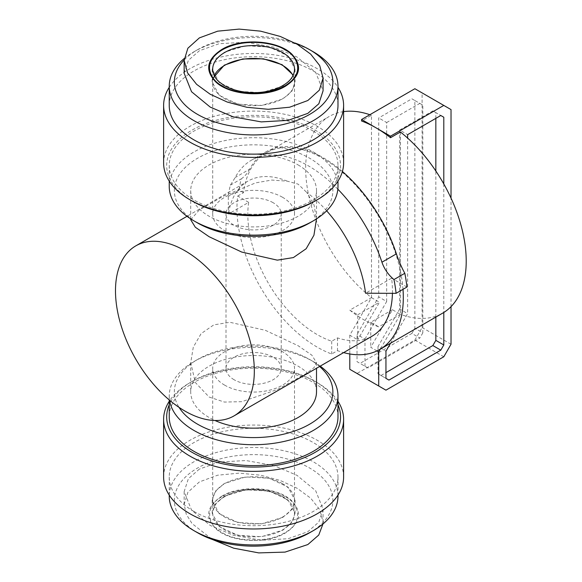 <?xml version="1.0" encoding="UTF-8"?>
<svg xmlns="http://www.w3.org/2000/svg" width="582" height="582" viewBox="0 0 582 582"><rect width="100%" height="100%" fill="white"/><g stroke="black" fill="none" stroke-linecap="round" stroke-linejoin="round"><path stroke-width="0.44" stroke-dasharray="2.91 2.18" d="M199.371 469.077L188.379 478.688L184.152 491.586L191.551 510.094L210.218 525.437L233.229 535.207L261.282 540.242L288.068 538.728L307.842 531.701L318.841 522.09L323.068 509.192L315.67 490.684L296.995 475.341L273.991 465.571L245.939 460.537L219.152 462.057L199.371 469.077M322.981 523.938L323.068 522.032L319.714 509.606L310.679 498.163L297.184 488.291L280.211 480.47L260.591 475.196L239.129 473.137L217.675 475.196L199.371 481.918L187.87 492.285L184.152 504.427L186.255 514.248L192.06 523.56L212.27 539.434M184.152 73.237L188.379 60.339L199.371 50.729L219.152 43.708L245.939 42.188L273.991 47.222L296.995 56.992L315.67 72.335L323.068 90.843M282.532 496.533A40.907 23.615 0 0 0 218.752 500.869A40.907 23.615 0 0 0 224.681 529.933A40.907 23.615 0 0 0 278.953 531.773A40.907 23.615 0 0 0 288.461 500.869A40.907 23.615 0 0 0 282.532 496.533M284.86 496.541C270.426 486.785 236.794 486.778 222.36 496.541C205.453 504.878 205.446 524.295 222.36 532.625C236.794 542.388 270.419 542.395 284.86 532.625C301.767 524.295 301.774 504.878 284.86 496.541M288.461 81.56A40.907 23.615 180 0 1 224.681 85.896A40.907 23.615 180 0 1 218.752 81.56M326.648 210.8A98.176 56.687 -120 0 0 306.758 192.438L314.084 205.053L316.506 219.749M209.134 397.055L224.412 402.067L241.857 401.667L277.425 389.503L306.205 373.564L313.945 367.751L316.506 362.681L311.894 355.195L298.086 345.701L265.385 330.329L229.919 322.29L213.841 324.851L201.096 333.646L193.289 347.192L190.714 362.681L195.319 382.483L209.134 397.055M337.844 189.186A114.538 66.13 -120 0 0 308.569 165.965A114.538 66.13 -120 0 0 251.3 160.29A114.538 66.13 -120 0 0 235.208 177.503L230.407 185.134A119.652 69.083 -120 0 0 228.275 196.425L228.428 214.052L248.674 202.361A98.176 56.687 -120 0 0 317.248 334.635A98.176 56.687 -120 0 0 331.711 341.227L337.495 337.887A98.176 56.687 -120 0 0 372.124 336.163M392.428 293.306A98.176 56.687 -120 0 0 391.599 278.196L365.569 293.226M316.506 391.839A62.892 36.31 0 0 0 298.086 366.158A62.892 36.31 0 0 0 229.541 358.286A62.892 36.31 0 0 0 190.714 391.839A62.892 36.31 0 0 0 209.134 417.512A62.892 36.31 0 0 0 214.976 420.495M190.714 219.749L199.219 210.037L223.684 196.003L255.542 182.894L271.75 180.056L287.239 181.162L298.086 184.123L306.758 192.438M287.239 181.162A98.176 56.687 -120 0 0 247.91 181.14A98.176 56.687 -120 0 0 228.428 214.052M298.086 164.917A62.892 36.31 180 0 1 316.506 190.598A62.892 36.31 180 0 1 277.679 224.143A62.892 36.31 180 0 1 209.134 216.271A62.892 36.31 180 0 1 190.714 190.598A62.892 36.31 180 0 1 229.541 157.045A62.892 36.31 180 0 1 298.086 164.917M248.674 202.361L237.711 196.032A113.519 65.54 -120 0 0 317.248 347.163A113.519 65.54 -120 0 0 331.711 353.994L337.495 350.655A113.519 65.54 -120 0 0 343.627 352.612M343.606 111.62A113.519 65.54 -120 0 0 329.186 116.502A113.519 65.54 -120 0 0 309.311 198.149A113.519 65.54 -120 0 0 371.483 297.635L349.789 310.155A113.519 65.54 -120 0 0 357.741 315.961A113.519 65.54 -120 0 0 364.252 320.027A113.519 65.54 -120 0 0 370.756 323.476A113.519 65.54 -120 0 0 378.715 326.858L400.409 314.331A113.519 65.54 -120 0 0 442.706 313.123M237.711 196.032L243.502 192.693A113.519 65.54 60 0 1 266.272 152.826A113.519 65.54 60 0 1 323.032 158.45A113.519 65.54 60 0 1 402.562 284.525A113.519 65.54 -120 0 1 403.006 289.327M342.405 171.508A114.538 66.13 -120 0 0 323.032 157.613A114.538 66.13 -120 0 0 265.763 151.938A114.538 66.13 -120 0 0 249.671 169.151L235.208 177.503M319.591 366.485A79.261 45.76 0 0 0 309.653 359.48L313.269 361.567A84.375 48.713 0 0 0 193.952 361.567A84.375 48.713 0 0 0 169.238 396.015A84.375 48.713 0 0 0 169.544 400.183M320.231 366.122A84.375 48.713 0 0 0 313.269 361.567L309.653 359.48A79.261 45.76 0 0 0 197.567 359.48A79.261 45.76 0 0 0 179.067 407.385M197.567 222.95A79.261 45.76 180 0 1 197.567 158.239A79.261 45.76 180 0 1 309.653 158.239A79.261 45.76 180 0 1 309.653 222.95M169.238 186.422A84.375 48.713 180 0 1 221.32 141.419A84.375 48.713 180 0 1 313.269 151.975A84.375 48.713 180 0 1 337.982 186.422M337.982 416.887A84.375 48.713 0 0 0 313.269 382.439A84.375 48.713 0 0 0 221.32 371.883A84.375 48.713 0 0 0 169.238 416.887M313.269 131.103A84.375 48.713 180 0 1 337.982 165.543A84.375 48.713 180 0 1 285.9 210.546A84.375 48.713 180 0 1 193.952 199.99A84.375 48.713 180 0 1 169.238 165.543A84.375 48.713 180 0 1 221.32 120.539A84.375 48.713 180 0 1 313.269 131.103M337.982 404.803A86.929 50.19 0 0 0 315.08 381.399A86.929 50.19 0 0 0 192.14 381.399L192.14 381.399A86.929 50.19 0 0 0 169.238 404.803M337.982 401.311A89.999 51.958 0 0 0 317.248 382.65A89.999 51.958 0 0 0 189.972 382.65L192.14 381.399L189.972 382.65A89.999 51.958 0 0 0 169.238 401.311M192.14 201.03A86.929 50.19 180 0 1 192.14 130.055A86.929 50.19 180 0 1 315.073 130.055A86.929 50.19 180 0 1 315.08 201.03M163.615 163.04A89.999 51.958 180 0 1 189.972 126.301A89.999 51.958 180 0 1 317.248 126.301A89.999 51.958 180 0 1 343.606 163.04M343.606 477.007A89.999 51.958 0 0 0 317.248 440.268A89.999 51.958 0 0 0 219.167 429.007A89.999 51.958 0 0 0 163.615 477.007M317.248 382.65L315.08 381.399M169.238 87.344A89.999 51.958 180 0 1 317.248 68.683A89.999 51.958 180 0 1 337.982 87.344M193.952 511.454A84.375 48.713 0 0 0 285.9 522.01A84.375 48.713 0 0 0 337.982 477.007A84.375 48.713 0 0 0 313.269 442.567A84.375 48.713 0 0 0 221.32 432.004A84.375 48.713 0 0 0 169.238 477.007A84.375 48.713 0 0 0 193.952 511.454M337.982 496.213A84.375 48.713 0 0 0 313.269 461.773A84.375 48.713 0 0 0 221.32 451.21A84.375 48.713 0 0 0 169.238 496.213M169.238 105.422A84.375 48.713 180 0 1 221.32 60.419A84.375 48.713 180 0 1 313.269 70.975A84.375 48.713 180 0 1 337.982 105.422M309.653 532.748A79.261 45.76 0 0 0 309.653 468.03A79.261 45.76 0 0 0 197.567 468.03A79.261 45.76 0 0 0 197.567 532.748M184.159 59.997A79.261 45.76 180 0 1 197.567 49.688L193.952 51.776A84.375 48.713 180 0 1 313.269 51.776M184.239 58.491A84.375 48.713 180 0 1 193.952 51.776L197.567 49.688A79.261 45.76 180 0 1 294.95 43.003M221.8 496.22C240.781 484.45 277.709 486.858 291.713 500.767C302.553 512.335 300.458 523.065 285.427 532.959C266.418 544.716 229.504 542.315 215.507 528.412C204.668 516.831 206.763 506.107 221.8 496.22M282.896 517.296L291.909 509.49L295.03 500.389L288.01 487.083L269.35 478.273L245.691 476.927L224.325 483.482L215.304 491.295L212.19 500.389L219.21 513.695L237.871 522.512L261.529 523.858L282.896 517.296M224.325 496.322L245.691 489.768L269.35 491.113L288.01 499.923L295.03 513.229L291.909 522.33L282.896 530.144L261.529 536.699L237.871 535.353L219.21 526.543L212.19 513.229L215.304 504.136L224.325 496.322M282.896 86.107L261.529 92.662L237.871 91.316L219.21 82.506L212.19 69.2L215.304 60.099L224.325 52.293L245.691 45.731L269.35 47.077L288.01 55.894L295.03 69.2L291.909 78.301L282.896 86.107M212.634 78.577L212.19 82.04L219.21 95.346L237.871 104.163L261.529 105.509L282.896 98.947L291.909 91.141L295.03 82.04L293.226 75.078M224.681 385.153A40.907 23.615 180 0 1 212.699 368.457A40.907 23.615 180 0 1 237.951 346.639A40.907 23.615 180 0 1 282.532 351.754A40.907 23.615 180 0 1 294.514 368.457A40.907 23.615 180 0 1 269.262 390.275A40.907 23.615 180 0 1 224.681 385.153M282.532 483.693A40.907 23.615 0 0 0 237.951 478.571A40.907 23.615 0 0 0 212.699 500.389A40.907 23.615 0 0 0 224.681 517.092A40.907 23.615 0 0 0 269.262 522.207A40.907 23.615 0 0 0 294.514 500.389A40.907 23.615 0 0 0 282.532 483.693M292.979 75.624A40.907 23.615 180 0 1 294.514 82.04A40.907 23.615 180 0 1 269.262 103.865A40.907 23.615 180 0 1 224.681 98.744A40.907 23.615 180 0 1 212.699 82.04A40.907 23.615 180 0 1 214.241 75.624M282.532 197.276A40.907 23.615 0 0 0 237.951 192.155A40.907 23.615 0 0 0 212.699 213.98A40.907 23.615 0 0 0 224.681 230.676A40.907 23.615 0 0 0 269.262 235.797A40.907 23.615 0 0 0 294.514 213.98A40.907 23.615 0 0 0 282.532 197.276M273.133 202.703A27.616 15.94 0 0 0 243.043 199.248A27.616 15.94 0 0 0 225.998 213.98A27.616 15.94 0 0 0 234.08 225.249A27.616 15.94 0 0 0 264.177 228.704A27.616 15.94 0 0 0 281.222 213.98A27.616 15.94 0 0 0 273.133 202.703M234.08 379.726A27.616 15.94 180 0 1 225.998 368.457A27.616 15.94 180 0 1 243.043 353.725A27.616 15.94 180 0 1 273.133 357.181A27.616 15.94 180 0 1 281.222 368.457A27.616 15.94 180 0 1 264.177 383.182A27.616 15.94 180 0 1 234.08 379.726M406.942 287.057L391.599 278.196M337.495 337.887L337.495 350.655M331.711 341.227L331.711 353.994M243.502 192.693L239.122 190.161L228.275 196.425M349.789 310.155L357.741 314.753L357.741 339.801L349.789 335.21L371.483 297.635L371.483 115.294L361.582 121.005M371.483 115.294A113.519 65.54 -120 0 0 369.854 114.712M230.407 185.134L241.254 178.87A119.652 69.083 -120 0 0 239.122 190.161M241.254 178.87A71.586 41.329 -120 0 0 249.671 169.151M400.409 131.99L400.409 314.331L380.308 349.149M376.983 350.91L370.756 347.316L392.457 309.74L400.409 314.331M392.457 309.74L370.756 322.268L378.715 326.858M370.756 322.268L370.756 347.316M349.789 335.21L349.789 353.972M371.483 297.635L379.435 302.225L357.741 339.801M357.741 314.753L379.435 302.225M411.874 333.442L414.871 328.255L414.871 100.533L411.874 98.802L378.715 117.95L378.715 296.915L357.021 334.49L357.021 361.655L360.018 363.386L411.874 333.442L419.833 338.04L367.97 367.977L360.018 363.386M414.871 88.726L422.103 92.902L422.103 327.542L414.871 340.07L357.021 373.469L349.789 369.294M390.537 343.242L407.64 313.618L407.64 138.101M443.797 183.956L443.797 312.469M451.028 306.641L451.028 198.135M357.021 373.469L385.946 390.166M414.871 100.533L422.823 105.124L422.823 332.853L414.871 328.255M422.823 332.853L419.833 338.04M367.97 367.977L357.021 361.655M364.972 366.253L364.972 339.088L357.021 334.49M364.972 339.088L386.666 301.512L378.715 296.915M386.666 301.512L386.666 122.54L378.715 117.95M386.666 122.54L419.833 103.392L411.874 98.802M419.833 103.392L422.823 105.124M414.871 340.07L443.797 356.766M422.103 92.902L451.028 109.598M451.028 344.238L422.103 327.542M435.845 118.364L435.845 112.639L440.8 115.505L432.848 110.907L399.688 130.055L407.64 134.653M399.688 130.055L399.688 309.027L407.64 313.618M399.688 309.027L377.994 346.603L385.946 351.193M377.994 346.603L377.994 373.768L385.946 378.358M377.994 373.768L388.943 380.09M380.984 375.492L385.946 372.633M435.845 317.081L435.845 171.013M435.845 112.639L432.848 110.907M184.152 491.586L184.152 504.427M218.752 500.869C235.95 486.181 266.149 487.454 282.816 496.744L288.461 500.869M316.506 362.681L316.506 368.268M316.506 190.598L316.506 218.89M251.3 160.29L265.763 151.938M337.982 165.543L337.982 181.118M337.982 477.007L337.982 495.093M295.03 500.389L295.03 513.229M212.19 69.2L212.19 82.04M212.699 500.389L212.699 368.457M212.699 213.98L212.699 82.04M225.998 368.457L225.998 213.98M247.91 181.14L186.989 216.315M190.714 362.681L190.714 391.839M190.714 190.598L190.714 218.89M266.272 152.826L329.186 116.502M197.567 359.48L193.952 361.567M169.238 396.015L169.238 399.921M169.238 165.543L169.238 181.118M169.238 477.007L169.238 495.093M323.068 509.192L323.068 522.032M212.19 500.389L212.19 513.229M295.03 69.2L295.03 82.04M294.514 500.389L294.514 368.457M294.514 213.98L294.514 82.04M281.222 368.457L281.222 213.98"/><path stroke-width="0.87" d="M212.27 539.434L233.724 548.193L258.757 552.9L285.056 552.1L307.842 544.548L318.747 535.062L322.981 523.938M307.842 100.511L319.358 90.145L323.068 78.003L319.714 65.577L310.679 54.133L297.184 44.254L280.211 36.433L260.591 31.159L239.129 29.1L217.675 31.166L199.371 37.888L187.87 48.241L184.152 60.397L187.513 72.845L196.592 84.317L210.146 94.211L227.235 102.046L246.841 107.277L268.244 109.3L289.632 107.212L307.842 100.511M323.068 78.003L323.068 90.843L318.841 103.749L307.842 113.352L288.068 120.379L261.282 121.9L233.229 116.858L210.218 107.095L191.551 91.745L184.152 73.237L184.152 60.397M282.532 52.496A40.907 23.615 180 0 1 288.461 81.56C271.263 96.248 241.072 94.975 224.405 85.685L218.752 81.56A40.907 23.615 180 0 1 228.268 50.663A40.907 23.615 180 0 1 282.532 52.496M316.506 218.89L313.938 235.215L306.161 248.74L293.379 257.579L277.301 260.147L241.712 252.057L209.134 236.728L195.319 227.235L190.714 219.749L190.714 218.89M184.909 250.718A98.176 56.687 60 0 1 249.045 337.233A98.176 56.687 60 0 1 234 415.904A98.176 56.687 60 0 1 184.909 411.045A98.176 56.687 60 0 1 120.772 324.523A98.176 56.687 60 0 1 135.824 245.851A98.176 56.687 60 0 1 184.909 250.718M234 415.904L372.124 336.163A98.176 56.687 -120 0 0 392.428 293.306M396.095 293.321A119.652 69.083 -120 0 0 393.963 279.564C388.369 274.9 384.36 269.117 381.93 262.213L396.393 253.861A71.586 41.329 -120 0 0 404.81 273.3A119.652 69.083 60 0 1 406.942 287.057L396.095 293.321L365.569 293.226A98.176 56.687 -120 0 0 326.648 210.8M214.976 420.495A62.892 36.31 0 0 0 281.23 424.46A62.892 36.31 0 0 0 316.506 391.839L316.506 368.268M343.627 352.612A113.519 65.54 -120 0 0 379.791 349.447L442.706 313.123A113.519 65.54 -120 0 0 462.581 231.476A113.519 65.54 -120 0 0 400.409 131.99L390.507 137.708A113.519 65.54 -120 0 0 376.045 127.844A113.519 65.54 -120 0 0 361.582 121.005L361.582 119.492L414.871 88.726L443.797 105.422L390.507 136.188L390.507 137.708M379.791 349.447A113.519 65.54 -120 0 0 403.006 289.327M179.067 407.385A79.261 45.76 0 0 0 197.567 424.191A79.261 45.76 0 0 0 303.833 427.239A79.261 45.76 0 0 0 319.591 366.485M169.544 400.183A84.375 48.713 0 0 0 193.952 430.454A84.375 48.713 0 0 0 285.9 441.018A84.375 48.713 0 0 0 337.982 396.015A84.375 48.713 0 0 0 320.231 366.122M337.982 181.118L337.982 186.422A84.375 48.713 180 0 1 313.269 220.862L309.653 222.95A79.261 45.76 180 0 1 197.567 222.95L193.952 220.862A84.375 48.713 180 0 1 169.238 186.422L169.238 181.118M313.269 220.862A84.375 48.713 180 0 1 193.952 220.862L197.567 222.95M169.238 399.921L169.238 416.887A84.375 48.713 0 0 0 193.952 451.334A84.375 48.713 0 0 0 285.9 461.89A84.375 48.713 0 0 0 337.982 416.887L337.982 396.015M169.238 404.803A86.929 50.19 0 0 0 210.851 460.58A86.929 50.19 0 0 0 315.08 452.374A86.929 50.19 0 0 0 337.982 404.803M169.238 401.311A89.999 51.958 0 0 0 163.615 419.389A89.999 51.958 0 0 0 189.972 456.135A89.999 51.958 0 0 0 317.248 456.135A89.999 51.958 0 0 0 343.606 419.389A89.999 51.958 0 0 0 337.982 401.311M337.982 87.344A89.999 51.958 180 0 1 343.606 105.422L343.606 163.04A89.999 51.958 180 0 1 317.248 199.779L315.08 201.03A86.929 50.19 180 0 1 192.14 201.03L189.972 199.779A89.999 51.958 180 0 1 163.615 163.04L163.615 105.422A89.999 51.958 180 0 1 169.238 87.344M315.08 201.03L317.248 199.779A89.999 51.958 180 0 1 189.972 199.779M163.615 419.389L163.615 477.007A89.999 51.958 0 0 0 189.972 513.753A89.999 51.958 0 0 0 288.046 525.015A89.999 51.958 0 0 0 343.606 477.007L343.606 419.389M343.606 105.422A89.999 51.958 180 0 1 288.046 153.43A89.999 51.958 180 0 1 189.972 142.161A89.999 51.958 180 0 1 163.615 105.422M313.269 530.66L309.653 532.748A79.261 45.76 0 0 1 197.567 532.748L193.952 530.66A84.375 48.713 0 0 0 313.269 530.66A84.375 48.713 0 0 0 337.982 496.213L337.982 495.093M294.95 43.003A79.261 45.76 180 0 1 309.653 49.688L313.269 51.776A84.375 48.713 180 0 1 337.982 86.216A84.375 48.713 180 0 1 313.269 120.663A84.375 48.713 180 0 1 193.952 120.663A84.375 48.713 180 0 1 169.238 86.216A84.375 48.713 180 0 1 184.239 58.491M337.982 86.216L337.982 105.422A84.375 48.713 180 0 1 285.9 150.425A84.375 48.713 180 0 1 193.952 139.869A84.375 48.713 180 0 1 169.238 105.422L169.238 86.216M309.653 49.688A79.261 45.76 180 0 1 309.653 114.399A79.261 45.76 180 0 1 206.021 118.633A79.261 45.76 180 0 1 184.159 59.997M285.427 86.216C266.418 97.98 229.504 95.572 215.507 81.669C204.668 70.095 206.763 59.364 221.8 49.485C240.781 37.714 277.709 40.114 291.713 54.024C302.553 65.599 300.458 76.329 285.427 86.216M293.226 75.078L282.074 64.675L263.377 58.811L242.665 58.986L224.325 65.133L212.634 78.577M214.241 75.624A40.907 23.615 180 0 1 282.532 65.344A40.907 23.615 180 0 1 292.979 75.624M381.93 262.213A114.538 66.13 -120 0 0 337.844 189.186M404.81 273.3L393.963 279.564M369.854 114.712A113.519 65.54 -120 0 0 343.606 111.62M396.393 253.861A114.538 66.13 -120 0 0 342.405 171.508M390.507 136.188L361.582 119.492M349.789 353.972L349.789 369.294L378.715 385.99L378.715 351.906L376.983 350.91M407.64 138.101L407.64 134.653L440.8 115.505L443.797 117.229L443.797 183.956M443.797 312.469L443.797 344.959L440.8 350.146L388.943 380.09L385.946 378.358L385.946 351.193L390.537 343.242M380.308 349.149L378.715 351.906M378.715 385.99L385.946 390.166L443.797 356.766L451.028 344.238L451.028 306.641M451.028 198.135L451.028 109.598L443.797 105.422M385.946 372.633L432.848 345.555L440.8 350.146M432.848 345.555L435.845 340.368L443.797 344.959M440.8 115.505L443.797 117.229M435.845 340.368L435.845 317.081M435.845 171.013L435.845 118.364M169.238 495.093L169.238 496.213A84.375 48.713 0 0 0 193.952 530.66L197.567 532.748M222.36 85.889C230.246 91.891 261.303 98.998 284.86 85.889C307.565 72.292 295.256 54.359 284.86 49.805C276.974 43.803 245.917 36.695 222.36 49.805C199.655 63.402 211.964 81.335 222.36 85.889M186.989 216.315L135.824 245.851"/></g></svg>

